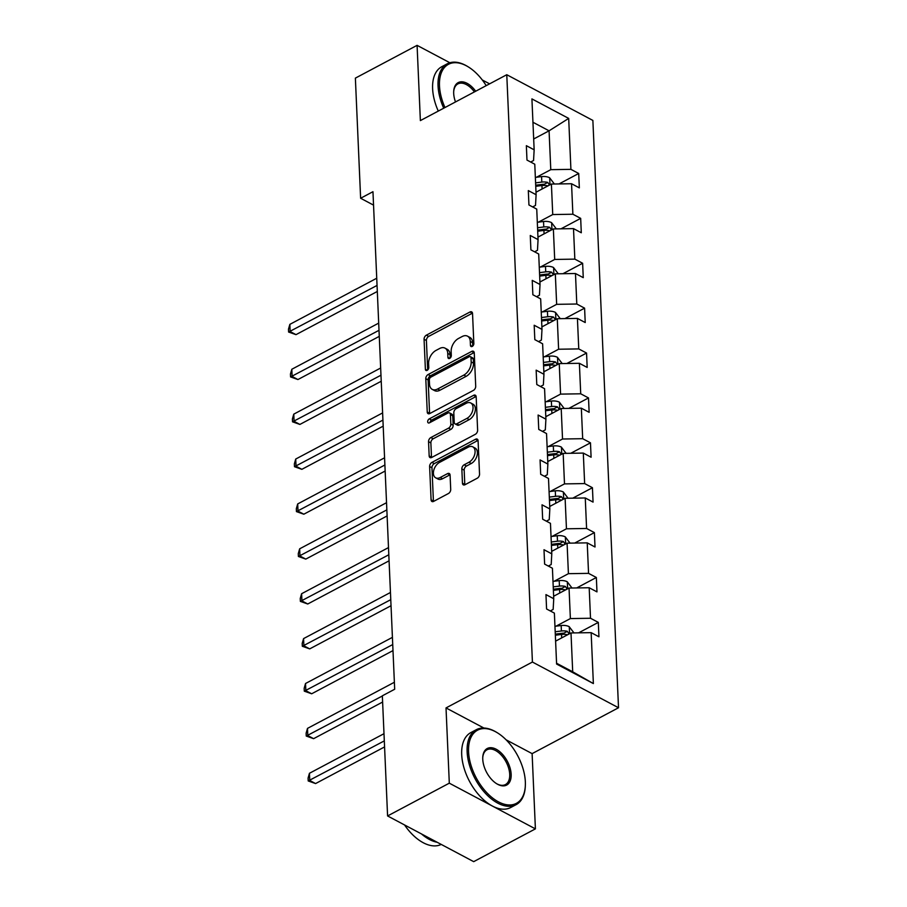 <?xml version="1.0" encoding="UTF-8"?>
<svg xmlns="http://www.w3.org/2000/svg" width="907" height="907" viewBox="0 0 907 907"><rect width="100%" height="100%" fill="white"/><g stroke="black" fill="none" stroke-linecap="round" stroke-linejoin="round"><path stroke-width="1.36" d="M472.23 346.429A2.336 1.474 -62 0 0 473.839 343.549L472.536 313.539A3.333 2.097 -62 0 0 471.674 311.883A3.333 2.097 -62 0 0 469.985 311.997L426.369 335.159A3.333 2.097 -62 0 0 424.068 339.263L425.383 369.285A2.336 1.474 -62 0 0 425.984 370.441A2.336 1.474 -62 0 0 427.163 370.362A2.336 1.474 -62 0 0 428.773 367.482L428.603 363.594A10.669 6.723 -62 0 1 435.961 350.442L439.6 348.503A10.669 6.723 -62 0 1 444.997 348.129A10.669 6.723 -62 0 1 447.752 353.435L447.922 357.313A2.336 1.474 -62 0 0 448.523 358.469A2.336 1.474 -62 0 0 449.702 358.39A2.336 1.474 -62 0 0 451.312 355.51L451.142 351.633A10.669 6.723 -62 0 1 458.5 338.47L462.139 336.542A10.669 6.723 -62 0 1 467.524 336.168A10.669 6.723 -62 0 1 470.28 341.463L470.45 345.352A2.336 1.474 -62 0 0 471.05 346.508A2.336 1.474 -62 0 0 472.23 346.429M462.457 483.182A3.333 2.097 -62 0 0 463.318 484.837A3.333 2.097 -62 0 0 465.008 484.723L477.241 478.227A3.333 2.097 -62 0 0 479.542 474.112L478.091 440.779A3.333 2.097 -62 0 0 477.229 439.124A3.333 2.097 -62 0 0 475.54 439.249L431.925 462.4A3.333 2.097 -62 0 0 429.623 466.515L431.086 499.848A3.333 2.097 -62 0 0 431.947 501.503A3.333 2.097 -62 0 0 433.625 501.39L448.409 493.533A3.333 2.097 -62 0 0 450.711 489.429L450.087 475.166A3.333 2.097 -62 0 0 449.226 473.499A3.333 2.097 -62 0 0 447.536 473.624L440.212 477.513A8.911 5.623 -62 0 1 435.7 477.83A8.911 5.623 -62 0 1 433.727 470.393A8.911 5.623 -62 0 1 439.555 462.4L468.261 447.151A8.911 5.623 -62 0 1 472.774 446.834A8.911 5.623 -62 0 1 474.746 454.282A8.911 5.623 -62 0 1 468.93 462.264L464.135 464.803A3.333 2.097 -62 0 0 461.844 468.919L462.457 483.182L464.792 484.417A3.333 2.097 -62 0 0 464.826 484.803M446.017 707.925L449.305 783.172L387.584 815.949L473.692 861.65L535.402 828.873L532.114 753.626L618.517 707.755L532.42 662.042L446.017 707.925L483.907 728.038M449.861 62.742L417.084 45.35L420.372 120.597L506.775 74.725L532.42 662.042M417.084 45.35L355.374 78.127L360.623 198.259L373.548 205.129M387.584 815.949L382.346 695.805L394.681 689.252L372.958 191.706L360.623 198.259M473.409 390.384A3.333 2.097 -62 0 0 475.71 386.269L474.259 352.936A3.333 2.097 -62 0 0 473.397 351.281A3.333 2.097 -62 0 0 471.708 351.406L428.093 374.557A3.333 2.097 -62 0 0 425.791 378.673L427.242 412.005A3.333 2.097 -62 0 0 428.104 413.66A3.333 2.097 -62 0 0 429.793 413.535L473.409 390.384M476.175 396.858L477.626 430.19A3.333 2.097 -62 0 1 475.325 434.306L431.709 457.457A3.333 2.097 -62 0 1 430.031 457.582A3.333 2.097 -62 0 1 429.17 455.926L428.546 441.664A3.333 2.097 -62 0 1 430.848 437.548L448.534 428.161A3.333 2.097 -62 0 0 450.836 424.045L450.416 414.578A3.333 2.097 -62 0 0 449.555 412.923A3.333 2.097 -62 0 0 447.877 413.048L429.453 422.821A2.336 1.474 -62 0 1 428.274 422.911A2.336 1.474 -62 0 1 427.764 420.961A2.336 1.474 -62 0 1 429.283 418.864L473.624 395.327A3.333 2.097 -62 0 1 475.313 395.203A3.333 2.097 -62 0 1 476.175 396.858M449.305 783.172L535.402 828.873M489.599 83.841L482.286 79.963M556.603 664.06L554.381 613.121L546.581 608.982L545.957 594.595L553.746 598.733L552.42 568.236L544.619 564.097L543.996 549.71L551.785 553.848L550.458 523.339L542.658 519.201L542.035 504.814L549.835 508.952L548.497 478.454L540.697 474.316L540.073 459.928L547.873 464.067L546.536 433.557L538.747 429.419L538.112 415.032L545.912 419.17L544.574 388.672L536.785 384.534L536.15 370.147L543.951 374.285L542.613 343.776L534.824 339.637L534.189 325.25L541.989 329.388L540.663 298.891L532.863 294.752L532.239 280.365L540.028 284.503L538.701 253.994L530.901 249.856L530.278 235.469L538.066 239.607L536.74 209.109L528.94 204.971L528.316 190.583L536.105 194.722L534.779 164.212L526.978 160.074L526.355 145.687L534.155 149.825L531.921 98.897L568.689 118.409L570.911 169.348L578.711 173.486L579.335 187.874L571.546 183.736L572.873 214.233L580.673 218.372L581.296 232.759L573.507 228.621L574.834 259.13L582.634 263.268L583.258 277.655L575.469 273.517L576.795 304.015L584.596 308.153L585.219 322.541L577.419 318.402L578.757 348.912L586.557 353.05L587.18 367.437L579.38 363.299L580.718 393.797L588.507 397.935L589.142 412.322L581.342 408.184L582.679 438.693L590.468 442.831L591.103 457.219L583.303 453.081L584.641 483.578L592.43 487.717L593.065 502.104L585.264 497.966L586.591 528.475L594.391 532.613L595.015 547L587.226 542.862L588.552 573.36L596.352 577.498L596.976 591.886L589.187 587.747L590.514 618.257L598.314 622.395L598.937 636.782L591.149 632.644L593.371 683.572L556.603 664.06M618.517 707.755L592.872 120.427L506.775 74.725M553.644 596.25L569.04 588.065L570.378 618.574L556.082 626.159M570.378 618.574L590.514 618.257M569.04 588.065L589.187 587.747M550.288 610.955L553.157 609.436L553.746 598.733M551.683 551.354L567.079 543.18L568.417 573.678L554.132 581.274M568.417 573.678L588.552 573.36M567.079 543.18L587.226 542.862M548.327 566.059L551.195 564.539L551.785 553.848M549.721 506.469L565.118 498.283L566.456 528.792L552.17 536.377M566.456 528.792L586.591 528.475M565.118 498.283L585.264 497.966M546.365 521.174L549.234 519.654L549.835 508.952M547.76 461.572L563.168 453.398L564.494 483.896L550.209 491.481M564.494 483.896L584.641 483.578M563.168 453.398L583.303 453.081M544.404 476.277L547.272 474.758L547.873 464.067M545.799 416.687L561.206 408.501L562.533 439.011L548.247 446.595M562.533 439.011L582.679 438.693M561.206 408.501L581.342 408.184M542.443 431.392L545.311 429.873L545.912 419.17M543.837 371.791L559.245 363.616L560.571 394.114L546.286 401.699M560.571 394.114L580.718 393.797M559.245 363.616L579.38 363.299M540.481 386.495L543.35 384.976L543.951 374.285M541.876 326.905L557.283 318.72L558.61 349.229L544.325 356.814M558.61 349.229L578.757 348.912M557.283 318.72L577.419 318.402M538.531 341.61L541.4 340.08L541.989 329.388M539.926 282.009L555.322 273.835L556.66 304.333L542.363 311.917M556.66 304.333L576.795 304.015M555.322 273.835L575.469 273.517M536.57 296.714L539.438 295.194L540.028 284.503M537.964 237.124L553.361 228.938L554.699 259.447L540.402 267.032M554.699 259.447L574.834 259.13M553.361 228.938L573.507 228.621M534.608 251.829L537.477 250.298L538.066 239.607M536.003 192.227L551.399 184.053L552.737 214.551L538.441 222.136M552.737 214.551L572.873 214.233M551.399 184.053L571.546 183.736M532.647 206.932L535.515 205.413L536.105 194.722M533.679 138.986L549.075 130.812L550.776 169.666L536.49 177.25M550.776 169.666L570.911 169.348M568.689 118.409L549.075 130.812L532.942 122.252M556.569 663.244L572.702 671.804L571.002 632.961L555.606 641.136M530.686 162.047L533.554 160.516L534.155 149.825M571.002 632.961L591.149 632.644M593.371 683.572L572.702 671.804M559.041 183.928L578.711 173.486M561.002 228.825L580.673 218.372M562.952 273.71L582.634 263.268M564.914 318.606L584.596 308.153M566.875 363.492L586.557 353.05M568.836 408.388L588.507 397.935M570.798 453.273L590.468 442.831M572.759 498.17L592.43 487.717M574.721 543.055L594.391 532.613M576.682 587.951L596.352 577.498M578.632 632.837L598.314 622.395M532.114 753.626L506.129 739.829M472.751 346.043L472.615 342.699A10.669 6.723 -62 0 0 469.86 337.393L467.524 336.168M444.997 348.129L447.321 349.365A10.669 6.723 -62 0 1 450.076 354.66L450.223 358.016M472.49 313.142A3.333 2.097 -62 0 0 472.32 313.232L428.694 336.395A3.333 2.097 -62 0 0 426.403 340.499L427.685 369.977M474.214 352.551A3.333 2.097 -62 0 0 474.032 352.63L430.417 375.793A3.333 2.097 -62 0 0 428.115 379.908L429.578 413.241A3.333 2.097 -62 0 0 429.612 413.626M470.994 357.846A2.336 1.474 -62 0 0 470.393 356.689A2.336 1.474 -62 0 0 469.214 356.768L430.927 377.097A2.336 1.474 -62 0 0 429.317 379.976L429.499 384.069A10.669 6.723 -62 0 0 432.254 389.375A10.669 6.723 -62 0 0 437.65 388.99L463.817 375.101A10.669 6.723 -62 0 0 471.175 361.938L470.994 357.846L473.329 359.081A2.336 1.474 -62 0 0 472.717 357.925L470.393 356.689M432.254 389.375L434.578 390.611A10.669 6.723 -62 0 0 439.974 390.225L437.65 388.99M473.329 359.081L473.499 363.174A10.669 6.723 -62 0 1 466.141 376.337L439.974 390.225M449.555 412.923L451.879 414.159A3.333 2.097 -62 0 1 452.74 415.814L453.16 425.281A3.333 2.097 -62 0 1 450.858 429.396L433.172 438.784A3.333 2.097 -62 0 0 430.87 442.899L431.494 457.162A3.333 2.097 -62 0 0 431.539 457.547M476.13 396.472A3.333 2.097 -62 0 0 475.948 396.563L431.607 420.1A2.336 1.474 -62 0 0 430.02 422.526M466.89 418.41A8.911 5.623 -62 0 0 472.706 410.418A8.911 5.623 -62 0 0 470.733 402.98A8.911 5.623 -62 0 0 466.221 403.298L456.108 408.672A3.333 2.097 -62 0 0 453.806 412.776L454.226 422.243A3.333 2.097 -62 0 0 455.087 423.898A3.333 2.097 -62 0 0 456.765 423.784L466.89 418.41L469.214 419.646A8.911 5.623 -62 0 0 475.03 411.653A8.911 5.623 -62 0 0 473.057 404.216L470.733 402.98M455.087 423.898L457.411 425.134A3.333 2.097 -62 0 0 459.101 425.02L456.765 423.784M469.214 419.646L459.101 425.02M472.774 446.834L475.098 448.069A8.911 5.623 -62 0 1 477.071 455.518A8.911 5.623 -62 0 1 471.255 463.5L466.47 466.039A3.333 2.097 -62 0 0 464.169 470.155L464.792 484.417M435.7 477.83L438.024 479.066A8.911 5.623 -62 0 0 442.537 478.749L440.212 477.513M450.042 474.769A3.333 2.097 -62 0 0 449.872 474.86L442.537 478.749M478.046 440.394A3.333 2.097 -62 0 0 477.876 440.485L434.249 463.636A3.333 2.097 -62 0 0 431.959 467.751L433.41 501.083A3.333 2.097 -62 0 0 433.455 501.469M554.381 184.008L549.563 177.715A9.002 4.762 177.5 0 0 541.57 176.616L535.357 177.387M537.114 191.638L535.98 191.774M376.734 278.234L289.855 324.366L290.161 331.565L295.988 334.649L377.312 291.464M549.495 185.062L547.749 182.42A9.002 4.762 177.5 0 0 541.808 182.08L535.595 182.863M535.697 185.221L542.579 184.359A4.58 2.426 -2.5 0 1 544.2 184.314L547.749 182.42M535.742 186.309L541.955 185.538A9.002 4.762 -2.5 0 1 547.896 185.878M295.988 334.649L288.607 332.041L377.051 285.433M288.607 332.041L288.483 329.162L289.855 324.366M486.209 85.643A41.416 23.503 62 0 0 468.125 66.801A41.416 23.503 62 0 0 439.487 85.825A41.416 23.503 62 0 0 444.974 107.536M443.727 108.205A42.436 24.081 -118 0 1 438.047 85.848A42.436 24.081 -118 0 1 447.242 63.807A42.436 24.081 -118 0 1 467.388 66.347L468.125 66.801M455.507 101.947A20.714 11.757 -118 0 1 453.681 93.364A20.714 11.757 -118 0 1 453.693 91.448A20.714 11.757 -118 0 1 475.687 91.233M438.285 111.085A42.436 24.081 -118 0 1 432.616 88.727A42.436 24.081 -118 0 1 441.811 66.699L447.242 63.807M474.418 91.902A19.693 11.179 62 0 0 457.91 83.898A19.693 11.179 62 0 0 453.67 91.879M525.346 781.845A41.416 23.503 62 0 0 497.195 732.686A41.416 23.503 62 0 0 468.568 751.71A41.416 23.503 62 0 0 496.9 800.983A41.416 23.503 62 0 0 525.334 785.677A41.416 23.503 62 0 0 525.346 781.845M525.334 785.677L525.289 786.539A42.436 24.081 -118 0 1 516.117 804.656A42.436 24.081 -118 0 1 485.347 793.251A42.436 24.081 -118 0 1 467.128 751.733A42.436 24.081 -118 0 1 476.311 729.693A42.436 24.081 -118 0 1 496.458 732.232L497.195 732.686M511.151 774.317A20.714 11.757 -118 0 1 496.832 783.829A20.714 11.757 -118 0 1 482.762 759.25A20.714 11.757 -118 0 1 482.762 757.334A20.714 11.757 -118 0 1 496.979 749.681A20.714 11.757 -118 0 1 511.151 774.317M496.458 783.603A19.693 11.179 62 0 0 505.448 784.566A19.693 11.179 62 0 0 509.711 774.34A19.693 11.179 62 0 0 501.254 755.077A19.693 11.179 62 0 0 486.98 749.783A19.693 11.179 62 0 0 482.739 757.764M516.117 804.656L510.686 807.536A42.436 24.081 -118 0 1 479.916 796.131A42.436 24.081 -118 0 1 461.697 754.613A42.436 24.081 -118 0 1 470.88 732.573L476.311 729.693M437.219 842.286A42.436 24.081 -118 0 1 421.472 833.93M441.221 844.417A42.436 24.081 -118 0 1 404.545 824.951M556.342 228.893L551.524 222.612A9.002 4.762 177.5 0 0 543.531 221.501L537.318 222.283M539.075 236.523L537.942 236.67M378.695 323.119L291.816 369.262L292.122 376.45L297.938 379.545L379.273 336.361M551.456 229.959L549.71 227.317A9.002 4.762 177.5 0 0 543.769 226.965L537.556 227.748M537.658 230.106L544.54 229.244A4.58 2.426 -2.5 0 1 546.161 229.199L549.71 227.317M537.704 231.206L543.917 230.423A9.002 4.762 -2.5 0 1 549.857 230.763M297.938 379.545L290.569 376.927L379.013 330.318M290.569 376.927L290.444 374.047L291.816 369.262M558.304 273.789L553.474 267.497A9.002 4.762 177.5 0 0 545.481 266.397L539.268 267.168M541.037 281.419L539.903 281.555M380.657 368.015L293.766 414.148L294.083 421.347L299.9 424.431L381.235 381.246M553.406 274.844L551.671 272.202A9.002 4.762 177.5 0 0 545.731 271.862L539.506 272.644M539.62 275.002L546.49 274.141A4.58 2.426 -2.5 0 1 548.111 274.095L551.671 272.202M539.665 276.091L545.878 275.32A9.002 4.762 -2.5 0 1 551.819 275.66M299.9 424.431L292.53 421.823L380.974 375.215M292.53 421.823L292.405 418.943L293.766 414.148M560.265 318.674L555.435 312.393A9.002 4.762 177.5 0 0 547.443 311.282L541.23 312.065M542.998 326.305L541.864 326.452M382.618 412.912L295.727 459.044L296.045 466.243L301.861 469.327L383.196 426.143M555.367 319.74L553.633 317.099A9.002 4.762 177.5 0 0 547.681 316.758L541.468 317.529M541.57 319.888L548.452 319.026A4.58 2.426 -2.5 0 1 550.073 318.981L553.633 317.099M541.626 320.987L547.839 320.205A9.002 4.762 -2.5 0 1 553.78 320.545M301.861 469.327L294.492 466.708L382.935 420.1M294.492 466.708L294.367 463.828L295.727 459.044M562.215 363.571L557.397 357.279A9.002 4.762 177.5 0 0 549.404 356.179L543.191 356.95M544.96 371.201L543.826 371.348M384.579 457.797L297.689 503.941L298.006 511.129L303.822 514.212L385.158 471.028M557.329 364.625L555.583 361.984A9.002 4.762 177.5 0 0 549.642 361.644L543.429 362.426M543.531 364.784L550.413 363.922A4.58 2.426 -2.5 0 1 552.034 363.877L555.583 361.984M543.588 365.872L549.801 365.102A9.002 4.762 -2.5 0 1 555.742 365.442M303.822 514.212L296.442 511.605L384.897 464.996M296.442 511.605L296.317 508.725L297.689 503.941M564.177 408.456L559.358 402.175A9.002 4.762 177.5 0 0 551.365 401.064L545.152 401.846M546.91 416.098L545.776 416.234M386.541 502.693L299.65 548.826L299.968 556.025L305.784 559.109L387.119 515.924M559.29 409.522L557.544 406.88A9.002 4.762 177.5 0 0 551.603 406.54L545.39 407.311M545.492 409.669L552.374 408.808A4.58 2.426 -2.5 0 1 553.996 408.762L557.544 406.88M545.538 410.769L551.751 409.987A9.002 4.762 -2.5 0 1 557.703 410.327M305.784 559.109L298.403 556.49L386.858 509.881M298.403 556.49L298.278 553.61L299.65 548.826M566.138 453.353L561.32 447.072A9.002 4.762 177.5 0 0 553.327 445.961L547.114 446.732M548.871 460.983L547.737 461.13M388.502 547.579L301.612 593.722L301.929 600.91L307.745 603.994L389.08 560.809M561.252 454.407L559.506 451.765A9.002 4.762 177.5 0 0 553.565 451.425L547.352 452.208M547.454 454.566L554.336 453.704A4.58 2.426 -2.5 0 1 555.957 453.659L559.506 451.765M547.499 455.654L553.712 454.883A9.002 4.762 -2.5 0 1 559.664 455.223M307.745 603.994L300.364 601.386L388.808 554.778M300.364 601.386L300.24 598.507L301.612 593.722M568.099 498.238L563.281 491.957A9.002 4.762 177.5 0 0 555.288 490.846L549.075 491.628M550.832 505.879L549.699 506.015M390.464 592.475L303.573 638.607L303.89 645.807L309.706 648.89L391.042 605.706M563.213 499.303L561.467 496.662A9.002 4.762 177.5 0 0 555.526 496.322L549.313 497.093M549.415 499.451L556.297 498.589A4.58 2.426 -2.5 0 1 557.918 498.544L561.467 496.662M549.461 500.551L555.674 499.768A9.002 4.762 -2.5 0 1 561.614 500.108M309.706 648.89L302.326 646.272L390.77 599.663M302.326 646.272L302.201 643.392L303.573 638.607M570.061 543.134L565.242 536.853A9.002 4.762 177.5 0 0 557.249 535.742L551.037 536.525M552.794 550.764L551.66 550.912M392.414 637.36L305.534 683.504L305.84 690.692L311.668 693.787L392.992 650.591M565.174 544.189L563.428 541.547A9.002 4.762 177.5 0 0 557.488 541.207L551.275 541.989M551.377 544.347L558.259 543.486A4.58 2.426 -2.5 0 1 559.88 543.44L563.428 541.547M551.422 545.436L557.635 544.665A9.002 4.762 -2.5 0 1 563.576 545.005M311.668 693.787L304.287 691.168L392.731 644.56M304.287 691.168L304.162 688.288L305.534 683.504M572.022 588.019L567.204 581.738A9.002 4.762 177.5 0 0 559.211 580.627L552.998 581.41M554.755 595.661L553.621 595.797M394.375 682.257L307.496 728.389L307.802 735.588L313.618 738.672L382.618 702.041M567.136 589.085L565.39 586.444A9.002 4.762 177.5 0 0 559.449 586.103L553.236 586.874M553.338 589.244L560.22 588.382A4.58 2.426 -2.5 0 1 561.841 588.326L565.39 586.444M553.383 590.332L559.596 589.55A9.002 4.762 -2.5 0 1 565.537 589.89M313.618 738.672L306.249 736.053L382.346 695.998M306.249 736.053L306.124 733.185L307.496 728.389M573.984 632.916L569.154 626.635A9.002 4.762 177.5 0 0 561.172 625.524L554.948 626.306M556.717 640.546L555.583 640.693M384.001 733.695L309.446 773.286L309.763 780.473L315.579 783.569L384.568 746.926M569.086 633.97L567.351 631.329A9.002 4.762 177.5 0 0 561.41 630.989L555.186 631.771M555.299 634.129L562.17 633.267A4.58 2.426 -2.5 0 1 563.791 633.222L567.351 631.329M555.345 635.217L561.558 634.447A9.002 4.762 -2.5 0 1 567.499 634.787M315.579 783.569L308.21 780.95L384.307 740.894M308.21 780.95L308.085 778.07L309.446 773.286M472.615 342.699L470.28 341.463M449.815 358.322L447.922 357.313M450.076 354.66L447.752 353.435M427.288 370.294L425.383 369.285M426.403 340.499L424.068 339.263M428.694 336.395L426.369 335.159M472.32 313.232L469.985 311.997M472.354 346.361L470.45 345.352M429.578 413.241L427.242 412.005M428.115 379.908L425.791 378.673M430.417 375.793L428.093 374.557M474.032 352.63L471.708 351.406M466.141 376.337L463.817 375.101M473.499 363.174L471.175 361.938M431.494 457.162L429.17 455.926M430.87 442.899L428.546 441.664M433.172 438.784L430.848 437.548M450.858 429.396L448.534 428.161M453.16 425.281L450.836 424.045M452.74 415.814L450.416 414.578M431.607 420.1L429.283 418.864M475.948 396.563L473.624 395.327M464.169 470.155L461.844 468.919M466.47 466.039L464.135 464.803M471.255 463.5L468.93 462.264M449.872 474.86L447.536 473.624M433.41 501.083L431.086 499.848M431.959 467.751L429.623 466.515M434.249 463.636L431.925 462.4M477.876 440.485L475.54 439.249M549.982 184.801L549.676 177.851M541.808 182.08L541.57 176.616M542.103 188.985L541.955 185.538M551.944 229.698L551.637 222.748M543.769 226.965L543.531 221.501M544.064 233.881L543.917 230.423M553.905 274.583L553.599 267.633M545.731 271.862L545.481 266.397M546.025 278.766L545.878 275.32M555.866 319.479L555.56 312.53M547.681 316.758L547.443 311.282M547.987 323.663L547.839 320.205M557.828 364.365L557.522 357.415M549.642 361.644L549.404 356.179M549.948 368.548L549.801 365.102M559.778 409.261L559.483 402.311M551.603 406.54L551.365 401.064M551.909 413.445L551.751 409.987M561.739 454.146L561.444 447.196M553.565 451.425L553.327 445.961M553.871 458.33L553.712 454.883M563.701 499.043L563.394 492.093M555.526 496.322L555.288 490.846M555.832 503.226L555.674 499.768M565.662 543.928L565.356 536.978M557.488 541.207L557.249 535.742M557.782 548.111L557.635 544.665M567.623 588.824L567.317 581.875M559.449 586.103L559.211 580.627M559.744 593.008L559.596 589.55M569.585 633.71L569.279 626.76M561.41 630.989L561.172 625.524M561.705 637.893L561.558 634.447"/></g></svg>
